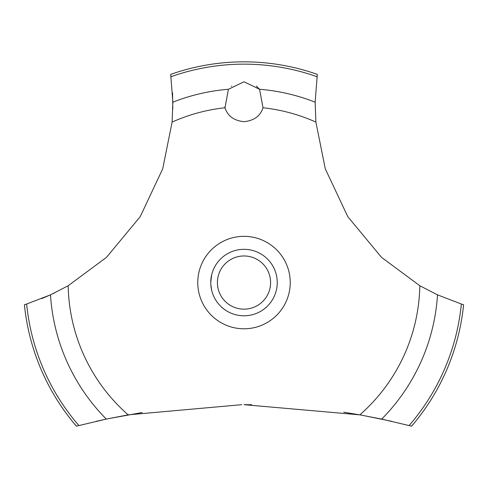 <?xml version="1.0" encoding="UTF-8"?>
<svg xmlns="http://www.w3.org/2000/svg" width="488" height="488" viewBox="0 0 488 488"><rect width="100%" height="100%" fill="white"/><g stroke="black" fill="none" stroke-linecap="round" stroke-linejoin="round"><path stroke-width="0.73" d="M78.867 425.518A218.417 218.417 0 0 1 26.645 304.042L24.4 304.738A220.716 220.716 0 0 0 76.384 426.158L106.317 419.094L128.161 414.849L241.737 404.686M142.215 412.519L107.445 418.856L96.154 421.327M41.864 298.571L51.49 294.398M53.631 293.392L54.418 293.014M391.846 421.327L361.486 415.142L343.735 412.207M251.631 404.723L244 404.68L359.839 414.849L381.689 419.094L411.616 426.158A220.716 220.716 0 0 0 463.6 304.738L461.355 304.042A218.417 218.417 0 0 1 409.133 425.518M128.161 414.849A175.845 175.845 0 0 1 68.186 285.73L106.494 257.335L140.227 216.66L162.705 168.83L172.118 122.079L172.856 102.175L170.702 74.365A220.716 220.716 0 0 1 317.298 74.365L315.15 102.175L315.882 122.079A175.845 175.845 0 0 0 263.014 107.75C260.354 116.028 254.016 120.67 244 121.677C233.984 120.67 227.646 116.028 224.986 107.75L228.421 89.28L244 81.789L259.579 89.28L263.014 107.75M231.721 86.016L231.391 86.278M224.773 107.031L224.986 107.75A175.845 175.845 0 0 0 172.118 122.079M210.834 284.76L211.67 290.293M210.761 282.558C211.865 293.087 211.865 293.087 210.761 282.558A33.239 33.239 0 0 1 244 249.319A33.239 33.239 0 0 1 277.239 282.558A33.239 33.239 0 0 1 244 315.797A33.239 33.239 0 0 1 210.761 282.558L211.67 274.823L210.834 280.356M217.41 282.558A26.59 26.59 0 0 0 244 309.154A26.59 26.59 0 0 0 270.59 282.558A26.59 26.59 0 0 0 244 255.968A26.59 26.59 0 0 0 217.41 282.558M259.689 89.42L256.334 86.059M461.355 304.036L437.516 294.856M381.689 419.094A193.907 193.907 0 0 0 437.516 294.862L419.814 285.73L381.506 257.335L347.773 216.66L325.295 168.83L315.882 122.079M419.814 285.73A175.845 175.845 0 0 1 359.839 414.849M244 328.79A46.232 46.232 0 0 1 197.768 282.558A46.232 46.232 0 0 1 244 236.332A46.232 46.232 0 0 1 290.232 282.558A46.232 46.232 0 0 1 244 328.79M172.819 108.916L172.545 92.799M68.186 285.73L50.484 294.862A193.907 193.907 0 0 0 106.311 419.094M50.484 294.856L26.645 304.036M259.579 89.28A193.907 193.907 0 0 1 315.144 102.175M171.026 76.695A218.417 218.417 0 0 1 316.974 76.695M172.856 102.175A193.907 193.907 0 0 1 228.421 89.28"/></g></svg>
